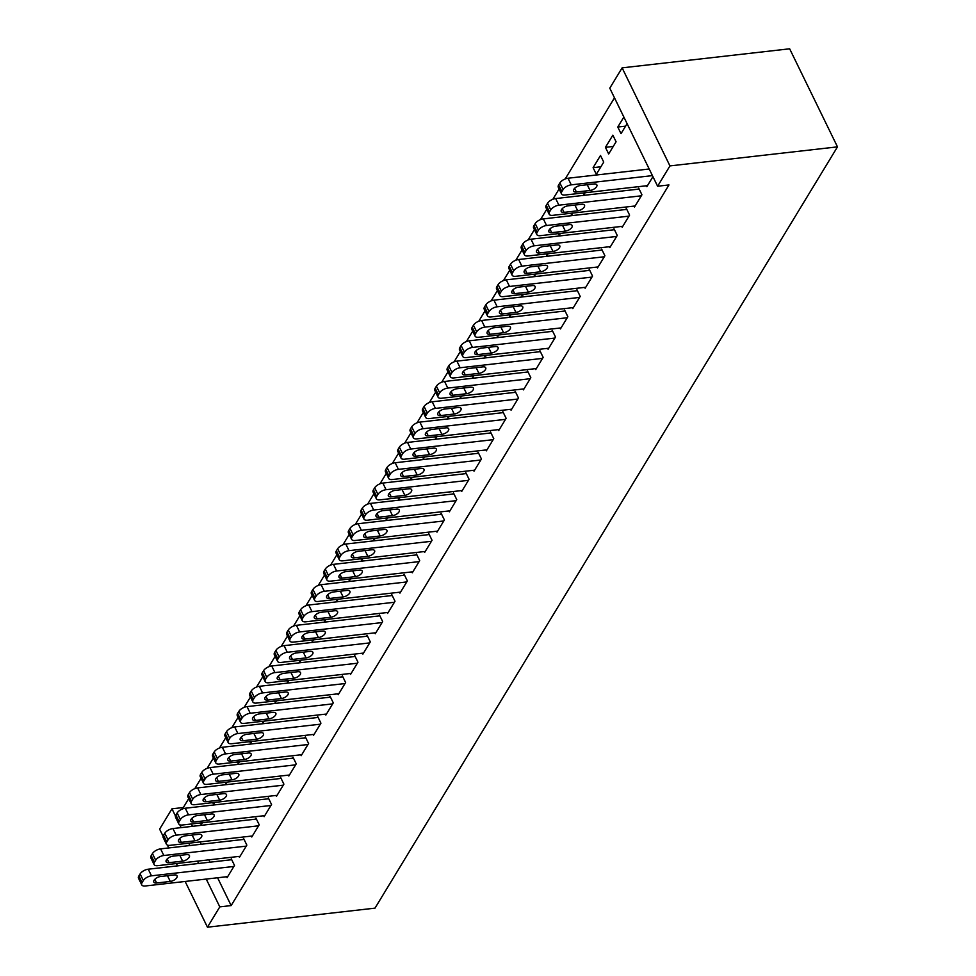 <?xml version="1.0" encoding="UTF-8"?>
<svg xmlns="http://www.w3.org/2000/svg" width="976" height="976" viewBox="0 0 976 976"><rect width="100%" height="100%" fill="white"/><g stroke="black" fill="none" stroke-linecap="round" stroke-linejoin="round"><path stroke-width="1.46" d="M614.477 97.832L565.189 178.962M559.114 188.966L552.843 199.287M546.767 209.279L540.497 219.6M534.421 229.604L528.15 239.925M522.075 249.929L515.804 260.25M509.728 270.254L503.457 280.576M497.382 290.58L491.111 300.901M485.035 310.893L478.765 321.214M472.689 331.218L466.418 341.539M460.343 351.543L454.072 361.864M447.996 371.868L441.725 382.189M435.65 392.193L429.379 402.502M423.303 412.506L417.033 422.828M410.957 432.832L404.686 443.153M398.611 453.157L392.34 463.478M386.264 473.482L379.993 483.803M373.918 493.807L367.647 504.116M361.571 514.12L355.301 524.441M349.225 534.445L342.954 544.767M336.879 554.771L330.608 565.092M324.532 575.096L318.261 585.417M312.186 595.421L305.915 605.73M299.839 615.734L293.569 626.055M287.493 636.059L281.222 646.38M275.147 656.384L268.876 666.706M262.8 676.71L256.529 687.031M250.454 697.023L244.183 707.344M238.107 717.348L231.837 727.669M225.761 737.673L219.49 747.994M213.415 757.998L207.144 768.319M201.068 778.323L194.797 788.645M188.722 798.636L183.329 807.518L171.971 808.811L175.46 815.973M609.78 88.169L622.127 67.856L789.657 48.8L837.481 146.864L374.991 908.144L207.449 927.2L219.795 906.875L231.153 905.582L668.963 184.94L657.604 186.233L609.78 88.169M163.114 836.298L159.625 829.136L171.971 808.811M605.437 147.352L608.67 153.976L616.076 141.788L612.855 135.164L605.437 147.352L613.233 146.461M634.095 206.082L634.522 206.985L641.94 194.785L638.707 188.161L638.084 189.185M583.172 192.955L583.977 194.627L585.124 192.736M609.402 246.733L609.829 247.636L617.247 235.436L614.014 228.811L613.392 229.824M558.479 233.606L559.285 235.265L560.431 233.386M584.709 287.383L585.136 288.274L592.554 276.086L589.321 269.461L588.699 270.474M533.787 274.256L534.592 275.915L535.739 274.024M560.017 328.021L560.444 328.924L567.861 316.724L564.628 310.1L564.006 311.112M509.094 314.894L509.899 316.553L511.046 314.675M535.324 368.672L535.751 369.562L543.168 357.375L539.935 350.75L539.313 351.763M484.401 355.545L485.206 357.204L486.353 355.313M510.631 409.31L511.058 410.213L518.476 398.013L515.243 391.388L514.62 392.413M459.708 396.183L460.513 397.854L461.66 395.963M485.938 449.96L486.365 450.851L493.783 438.663L490.55 432.039L489.928 433.051M435.015 436.833L435.821 438.492L436.967 436.614M461.245 490.611L461.672 491.501L469.09 479.314L465.857 472.677L465.235 473.702M410.323 477.471L411.128 479.143L412.275 477.252M436.553 531.249L436.98 532.152L444.397 519.952L441.164 513.327L440.542 514.34M385.63 518.122L386.435 519.781L387.582 517.902M411.86 571.899L412.287 572.79L419.704 560.602L416.471 553.978L415.849 554.99M360.937 558.772L361.742 560.431L362.889 558.54M387.167 612.538L387.594 613.44L395.012 601.24L391.779 594.616L391.156 595.628M336.244 599.41L337.049 601.082L338.196 599.191M362.474 653.188L362.901 654.079L370.319 641.891L367.086 635.266L366.464 636.279M311.551 640.061L312.357 641.72L313.503 639.841M337.781 693.826L338.208 694.729L345.626 682.529L342.393 675.904L341.771 676.929M286.859 680.699L287.664 682.37L288.811 680.479M313.089 734.477L313.516 735.379L320.933 723.179L317.7 716.555L317.078 717.567M262.166 721.349L262.971 723.009L264.118 721.13M288.396 775.127L288.823 776.018L296.24 763.83L293.007 757.205L292.385 758.218M237.473 762L238.278 763.659L239.425 761.768M263.703 815.765L264.13 816.668L271.548 804.468L268.315 797.843L267.692 798.856M212.78 802.638L213.585 804.297L214.732 802.418M239.01 856.416L239.437 857.306L246.855 845.118L243.622 838.494L243 839.506M183.329 807.518L183.817 808.518M191.357 823.988L192.504 826.33M200.104 841.922L201.239 844.252M208.852 859.844L209.986 862.174M217.587 877.766L231.153 905.582M226.664 876.741L227.091 877.631L234.508 865.444L231.275 858.807L230.653 859.832M200.434 822.963L201.239 824.622L202.386 822.744M251.357 836.09L251.784 836.981L259.201 824.793L255.968 818.169L255.346 819.181M225.127 782.313L225.932 783.984L227.079 782.093M276.049 795.44L276.476 796.343L283.894 784.143L280.661 777.518L280.039 778.543M249.819 741.675L250.625 743.334L251.771 741.443M300.742 754.802L301.169 755.692L308.587 743.505L305.354 736.88L304.732 737.893M274.512 701.024L275.317 702.683L276.464 700.805M325.435 714.151L325.862 715.054L333.28 702.854L330.047 696.23L329.424 697.242M299.205 660.386L300.01 662.045L301.157 660.154M350.128 673.513L350.555 674.404L357.972 662.216L354.739 655.591L354.117 656.604M323.898 619.736L324.703 621.395L325.85 619.516M374.821 632.863L375.248 633.766L382.665 621.566L379.432 614.941L378.81 615.954M348.591 579.085L349.396 580.757L350.543 578.866M399.513 592.225L399.94 593.115L407.358 580.927L404.125 574.291L403.503 575.315M373.283 538.447L374.089 540.106L375.235 538.227M424.206 551.574L424.633 552.465L432.051 540.277L428.818 533.652L428.196 534.665M397.976 497.797L398.781 499.468L399.928 497.577M448.899 510.924L449.326 511.827L456.744 499.627L453.511 493.002L452.888 494.027M422.669 457.158L423.474 458.818L424.621 456.927M473.592 470.286L474.019 471.176L481.436 458.988L478.203 452.364L477.581 453.376M447.362 416.508L448.167 418.167L449.314 416.288M498.285 429.635L498.712 430.538L506.129 418.338L502.896 411.713L502.274 412.726M472.055 375.858L472.86 377.529L474.007 375.638M522.977 388.997L523.404 389.888L530.822 377.7L527.589 371.063L526.967 372.088M496.747 335.219L497.553 336.879L498.699 335M547.67 348.347L548.097 349.237L555.515 337.049L552.282 330.425L551.66 331.437M521.44 294.569L522.245 296.24L523.392 294.349M572.363 307.696L572.79 308.599L580.208 296.399L576.975 289.774L576.352 290.799M546.133 253.931L546.938 255.59L548.085 253.711M597.056 267.058L597.483 267.949L604.9 255.761L601.667 249.136L601.045 250.149M570.826 213.28L571.631 214.94L572.778 213.061M621.749 226.408L622.176 227.31L629.593 215.11L626.36 208.486L625.738 209.498M593.091 167.677L596.324 174.301L603.729 162.101L600.508 155.477L593.091 167.677L600.887 166.786M646.441 185.769L646.868 186.66L652.944 176.68M625.579 126.148L617.784 127.026L621.017 133.651L627.092 123.671M617.784 127.026L623.859 117.047M622.127 67.856L669.951 165.908L657.604 186.233M669.951 165.908L837.481 146.864M179.743 824.757L181.146 827.624M188.746 843.215L189.881 845.545M197.494 861.137L198.628 863.467M206.229 879.059L219.795 906.875M167.396 845.082L168.799 847.949M176.4 863.528L177.534 865.871M185.147 881.462L207.449 927.2M227.713 876.619L145.302 885.988A6.71 3.196 154 0 1 141.74 884.866A6.71 3.196 154 0 1 142.093 882.572L143.338 880.535A6.71 3.196 154 0 1 151.475 875.826L233.886 866.456M231.715 859.71L148.254 869.201L151.475 875.826M156.636 882.999A5.368 2.562 -26 0 1 153.793 882.097A5.368 2.562 -26 0 1 155.44 878.742A5.368 2.562 -26 0 1 160.589 876.497L174.228 874.947A5.368 2.562 -26 0 1 177.071 875.838A5.368 2.562 -26 0 1 175.424 879.193A5.368 2.562 -26 0 1 170.275 881.45L156.636 882.999L154.842 879.303M141.74 884.866L138.519 878.241A6.71 3.196 -26 0 1 138.86 875.936L140.105 873.91A6.71 3.196 -26 0 1 148.254 869.201M240.059 856.294L157.648 865.663A6.71 3.196 154 0 1 154.086 864.541A6.71 3.196 154 0 1 154.44 862.247L155.684 860.21A6.71 3.196 154 0 1 163.822 855.501L246.233 846.131M244.061 839.384L160.601 848.876L163.822 855.501M168.982 862.674A5.368 2.562 -26 0 1 166.14 861.771A5.368 2.562 -26 0 1 167.787 858.416A5.368 2.562 -26 0 1 172.935 856.172L186.575 854.622A5.368 2.562 -26 0 1 189.417 855.513A5.368 2.562 -26 0 1 187.77 858.868A5.368 2.562 -26 0 1 182.622 861.125L168.982 862.674L167.189 858.978M154.086 864.541L150.865 857.916A6.71 3.196 -26 0 1 151.207 855.623L152.451 853.585A6.71 3.196 -26 0 1 160.601 848.876M252.406 835.968L169.995 845.338A6.71 3.196 154 0 1 166.432 844.216A6.71 3.196 154 0 1 166.786 841.922L168.031 839.885A6.71 3.196 154 0 1 176.168 835.175L258.579 825.806M256.407 819.059L172.947 828.551L176.168 835.175M181.329 842.349A5.368 2.562 -26 0 1 178.486 841.446A5.368 2.562 -26 0 1 180.133 838.103A5.368 2.562 -26 0 1 185.281 835.846L198.921 834.297A5.368 2.562 -26 0 1 201.764 835.2A5.368 2.562 -26 0 1 200.117 838.543A5.368 2.562 -26 0 1 194.968 840.8L181.329 842.349L179.535 838.652M166.432 844.216L163.212 837.591A6.71 3.196 -26 0 1 163.553 835.297L164.798 833.26A6.71 3.196 -26 0 1 172.947 828.551M264.752 815.643L182.341 825.013A6.71 3.196 154 0 1 178.779 823.89A6.71 3.196 154 0 1 179.133 821.597L180.377 819.572A6.71 3.196 154 0 1 188.514 814.862L270.925 805.481M268.754 798.746L185.294 808.226L188.514 814.862M193.675 822.024A5.368 2.562 -26 0 1 190.832 821.133A5.368 2.562 -26 0 1 192.479 817.778A5.368 2.562 -26 0 1 197.628 815.521L211.267 813.972A5.368 2.562 -26 0 1 214.11 814.875A5.368 2.562 -26 0 1 212.463 818.23A5.368 2.562 -26 0 1 207.315 820.474L193.675 822.024L191.882 818.327M178.779 823.89L175.558 817.266A6.71 3.196 -26 0 1 175.9 814.972L177.144 812.947A6.71 3.196 -26 0 1 185.294 808.226M277.099 795.33L194.688 804.7A6.71 3.196 154 0 1 191.125 803.577A6.71 3.196 154 0 1 191.479 801.272L192.723 799.246A6.71 3.196 154 0 1 200.861 794.537L283.272 785.168M281.1 778.421L197.64 787.913L200.861 794.537M206.021 801.699A5.368 2.562 -26 0 1 203.179 800.808A5.368 2.562 -26 0 1 204.826 797.453A5.368 2.562 -26 0 1 209.974 795.196L223.614 793.647A5.368 2.562 -26 0 1 226.456 794.549A5.368 2.562 -26 0 1 224.809 797.904A5.368 2.562 -26 0 1 219.661 800.149L206.021 801.699L204.228 798.002M191.125 803.577L187.904 796.953A6.71 3.196 -26 0 1 188.246 794.647L189.49 792.622A6.71 3.196 -26 0 1 197.64 787.913M289.445 775.005L207.034 784.375A6.71 3.196 154 0 1 203.472 783.252A6.71 3.196 154 0 1 203.825 780.959L205.07 778.921A6.71 3.196 154 0 1 213.207 774.212L295.618 764.842M293.447 758.096L209.986 767.587L213.207 774.212M218.368 781.386A5.368 2.562 -26 0 1 215.525 780.483A5.368 2.562 -26 0 1 217.172 777.128A5.368 2.562 -26 0 1 222.321 774.883L235.96 773.334A5.368 2.562 -26 0 1 238.803 774.224A5.368 2.562 -26 0 1 237.156 777.579A5.368 2.562 -26 0 1 232.007 779.836L218.368 781.386L216.574 777.689M203.472 783.252L200.251 776.628A6.71 3.196 -26 0 1 200.592 774.334L201.837 772.297A6.71 3.196 -26 0 1 209.986 767.587M301.791 754.68L219.38 764.049A6.71 3.196 154 0 1 215.818 762.927A6.71 3.196 154 0 1 216.172 760.633L217.416 758.596A6.71 3.196 154 0 1 225.554 753.887L307.965 744.517M305.793 737.771L222.333 747.262L225.554 753.887M230.714 761.06A5.368 2.562 -26 0 1 227.872 760.158A5.368 2.562 -26 0 1 229.519 756.803A5.368 2.562 -26 0 1 234.667 754.558L248.307 753.008A5.368 2.562 -26 0 1 251.149 753.899A5.368 2.562 -26 0 1 249.502 757.254A5.368 2.562 -26 0 1 244.354 759.511L230.714 761.06L228.921 757.364M215.818 762.927L212.597 756.302A6.71 3.196 -26 0 1 212.939 754.009L214.183 751.971A6.71 3.196 -26 0 1 222.333 747.262M314.138 734.355L231.727 743.724A6.71 3.196 154 0 1 228.164 742.602A6.71 3.196 154 0 1 228.518 740.308L229.763 738.271A6.71 3.196 154 0 1 237.9 733.562L320.311 724.192M318.139 717.445L234.679 726.937L237.9 733.562M243.061 740.735A5.368 2.562 -26 0 1 240.218 739.832A5.368 2.562 -26 0 1 241.865 736.49A5.368 2.562 -26 0 1 247.013 734.233L260.653 732.683A5.368 2.562 -26 0 1 263.496 733.586A5.368 2.562 -26 0 1 261.849 736.929A5.368 2.562 -26 0 1 256.7 739.186L243.061 740.735L241.267 737.039M228.164 742.602L224.944 735.977A6.71 3.196 -26 0 1 225.285 733.684L226.53 731.646A6.71 3.196 -26 0 1 234.679 726.937M326.484 714.029L244.073 723.399A6.71 3.196 154 0 1 240.511 722.277A6.71 3.196 154 0 1 240.865 719.983L242.109 717.958A6.71 3.196 154 0 1 250.246 713.249L332.657 703.879M330.486 697.132L247.026 706.612L250.246 713.249M255.407 720.41A5.368 2.562 -26 0 1 252.564 719.519A5.368 2.562 -26 0 1 254.211 716.164A5.368 2.562 -26 0 1 259.36 713.907L272.987 712.358A5.368 2.562 -26 0 1 275.842 713.261A5.368 2.562 -26 0 1 274.195 716.616A5.368 2.562 -26 0 1 269.047 718.861L255.407 720.41L253.614 716.713M240.511 722.277L237.29 715.652A6.71 3.196 -26 0 1 237.632 713.358L238.876 711.333A6.71 3.196 -26 0 1 247.026 706.612M338.831 693.716L256.42 703.086A6.71 3.196 154 0 1 252.857 701.964A6.71 3.196 154 0 1 253.211 699.658L254.455 697.633A6.71 3.196 154 0 1 262.593 692.923L345.004 683.554M342.832 676.807L259.372 686.299L262.593 692.923M267.753 700.097A5.368 2.562 -26 0 1 264.911 699.194A5.368 2.562 -26 0 1 266.558 695.839A5.368 2.562 -26 0 1 271.706 693.582L285.334 692.033A5.368 2.562 -26 0 1 288.188 692.936A5.368 2.562 -26 0 1 286.541 696.291A5.368 2.562 -26 0 1 281.393 698.535L267.753 700.097L265.96 696.388M252.857 701.964L249.636 695.339A6.71 3.196 -26 0 1 249.978 693.033L251.222 691.008A6.71 3.196 -26 0 1 259.372 686.299M351.177 673.391L268.766 682.761A6.71 3.196 154 0 1 265.204 681.638A6.71 3.196 154 0 1 265.557 679.345L266.802 677.307A6.71 3.196 154 0 1 274.939 672.598L357.35 663.229M355.179 656.482L271.718 665.974L274.939 672.598M280.1 679.772A5.368 2.562 -26 0 1 277.257 678.869A5.368 2.562 -26 0 1 278.904 675.514A5.368 2.562 -26 0 1 284.053 673.269L297.68 671.72A5.368 2.562 -26 0 1 300.535 672.61A5.368 2.562 -26 0 1 298.888 675.965A5.368 2.562 -26 0 1 293.739 678.222L280.1 679.772L278.306 676.075M265.204 681.638L261.983 675.014A6.71 3.196 -26 0 1 262.324 672.72L263.569 670.683A6.71 3.196 -26 0 1 271.718 665.974M363.523 653.066L281.112 662.436A6.71 3.196 154 0 1 277.55 661.313A6.71 3.196 154 0 1 277.904 659.02L279.148 656.982A6.71 3.196 154 0 1 287.286 652.273L369.697 642.903M367.525 636.157L284.065 645.648L287.286 652.273M292.446 659.447A5.368 2.562 -26 0 1 289.604 658.544A5.368 2.562 -26 0 1 291.251 655.189A5.368 2.562 -26 0 1 296.399 652.944L310.026 651.395A5.368 2.562 -26 0 1 312.881 652.285A5.368 2.562 -26 0 1 311.234 655.64A5.368 2.562 -26 0 1 306.086 657.897L292.446 659.447L290.653 655.75M277.55 661.313L274.329 654.689A6.71 3.196 -26 0 1 274.671 652.395L275.915 650.358A6.71 3.196 -26 0 1 284.065 645.648M375.87 632.741L293.459 642.11A6.71 3.196 154 0 1 289.896 640.988A6.71 3.196 154 0 1 290.25 638.694L291.495 636.669A6.71 3.196 154 0 1 299.632 631.948L382.043 622.578M379.871 615.832L296.411 625.323L299.632 631.948M304.793 639.121A5.368 2.562 -26 0 1 301.95 638.231A5.368 2.562 -26 0 1 303.597 634.876A5.368 2.562 -26 0 1 308.745 632.619L322.373 631.069A5.368 2.562 -26 0 1 325.228 631.972A5.368 2.562 -26 0 1 323.581 635.315A5.368 2.562 -26 0 1 318.432 637.572L304.793 639.121L302.999 635.425M289.896 640.988L286.676 634.363A6.71 3.196 -26 0 1 287.017 632.07L288.262 630.032A6.71 3.196 -26 0 1 296.411 625.323M388.216 612.416L305.805 621.797A6.71 3.196 154 0 1 302.243 620.675A6.71 3.196 154 0 1 302.597 618.369L303.841 616.344A6.71 3.196 154 0 1 311.978 611.635L394.389 602.265M392.218 595.519L308.758 605.01L311.978 611.635M317.139 618.796A5.368 2.562 -26 0 1 314.296 617.906A5.368 2.562 -26 0 1 315.943 614.551A5.368 2.562 -26 0 1 321.092 612.294L334.719 610.744A5.368 2.562 -26 0 1 337.574 611.647A5.368 2.562 -26 0 1 335.927 615.002A5.368 2.562 -26 0 1 330.779 617.247L317.139 618.796L315.346 615.1M302.243 620.675L299.022 614.038A6.71 3.196 -26 0 1 299.364 611.745L300.608 609.719A6.71 3.196 -26 0 1 308.758 605.01M400.563 592.103L318.152 601.472A6.71 3.196 154 0 1 314.589 600.35A6.71 3.196 154 0 1 314.943 598.056L316.187 596.019A6.71 3.196 154 0 1 324.325 591.31L406.736 581.94M404.564 575.193L321.104 584.685L324.325 591.31M329.485 598.483A5.368 2.562 -26 0 1 326.643 597.58A5.368 2.562 -26 0 1 328.29 594.225A5.368 2.562 -26 0 1 333.438 591.968L347.066 590.419A5.368 2.562 -26 0 1 349.92 591.322A5.368 2.562 -26 0 1 348.273 594.677A5.368 2.562 -26 0 1 343.125 596.934L329.485 598.483L327.692 594.787M314.589 600.35L311.368 593.725A6.71 3.196 -26 0 1 311.71 591.419L312.954 589.394A6.71 3.196 -26 0 1 321.104 584.685M412.909 571.777L330.498 581.147A6.71 3.196 154 0 1 326.936 580.025A6.71 3.196 154 0 1 327.289 577.731L328.534 575.694A6.71 3.196 154 0 1 336.671 570.984L419.082 561.615M416.911 554.868L333.45 564.36L336.671 570.984M341.832 578.158A5.368 2.562 -26 0 1 338.989 577.255A5.368 2.562 -26 0 1 340.636 573.9A5.368 2.562 -26 0 1 345.785 571.655L359.412 570.106A5.368 2.562 -26 0 1 362.267 570.997A5.368 2.562 -26 0 1 360.62 574.352A5.368 2.562 -26 0 1 355.471 576.609L341.832 578.158L340.038 574.461M326.936 580.025L323.715 573.4A6.71 3.196 -26 0 1 324.056 571.106L325.301 569.069A6.71 3.196 -26 0 1 333.45 564.36M425.255 551.452L342.844 560.822A6.71 3.196 154 0 1 339.282 559.699A6.71 3.196 154 0 1 339.636 557.406L340.88 555.368A6.71 3.196 154 0 1 349.018 550.659L431.429 541.29M429.257 534.543L345.797 544.035L349.018 550.659M354.178 557.833A5.368 2.562 -26 0 1 351.336 556.93A5.368 2.562 -26 0 1 352.983 553.587A5.368 2.562 -26 0 1 358.131 551.33L371.758 549.781A5.368 2.562 -26 0 1 374.613 550.671A5.368 2.562 -26 0 1 372.966 554.026A5.368 2.562 -26 0 1 367.818 556.283L354.178 557.833L352.385 554.136M339.282 559.699L336.061 553.075A6.71 3.196 -26 0 1 336.403 550.781L337.647 548.744A6.71 3.196 -26 0 1 345.797 544.035M437.602 531.127L355.191 540.497A6.71 3.196 154 0 1 351.628 539.374A6.71 3.196 154 0 1 351.982 537.081L353.227 535.055A6.71 3.196 154 0 1 361.364 530.334L443.775 520.964M441.603 514.218L358.143 523.709L361.364 530.334M366.525 537.508A5.368 2.562 -26 0 1 363.682 536.617A5.368 2.562 -26 0 1 365.329 533.262A5.368 2.562 -26 0 1 370.477 531.005L384.105 529.456A5.368 2.562 -26 0 1 386.96 530.358A5.368 2.562 -26 0 1 385.313 533.713A5.368 2.562 -26 0 1 380.164 535.958L366.525 537.508L364.731 533.811M351.628 539.374L348.408 532.75A6.71 3.196 -26 0 1 348.749 530.456L349.994 528.419A6.71 3.196 -26 0 1 358.143 523.709M449.948 510.814L367.537 520.184A6.71 3.196 154 0 1 363.975 519.061A6.71 3.196 154 0 1 364.329 516.755L365.573 514.73A6.71 3.196 154 0 1 373.71 510.021L456.121 500.651M453.95 493.905L370.49 503.396L373.71 510.021M378.871 517.182A5.368 2.562 -26 0 1 376.028 516.292A5.368 2.562 -26 0 1 377.675 512.937A5.368 2.562 -26 0 1 382.824 510.68L396.451 509.13A5.368 2.562 -26 0 1 399.306 510.033A5.368 2.562 -26 0 1 397.659 513.388A5.368 2.562 -26 0 1 392.511 515.633L378.871 517.182L377.078 513.486M363.975 519.061L360.754 512.424A6.71 3.196 -26 0 1 361.096 510.131L362.34 508.106A6.71 3.196 -26 0 1 370.49 503.396M462.295 490.489L379.884 499.858A6.71 3.196 154 0 1 376.321 498.736A6.71 3.196 154 0 1 376.675 496.442L377.919 494.405A6.71 3.196 154 0 1 386.057 489.696L468.468 480.326M466.296 473.58L382.836 483.071L386.057 489.696M391.217 496.869A5.368 2.562 -26 0 1 388.375 495.967A5.368 2.562 -26 0 1 390.022 492.612A5.368 2.562 -26 0 1 395.17 490.367L408.798 488.805A5.368 2.562 -26 0 1 411.652 489.708A5.368 2.562 -26 0 1 410.005 493.063A5.368 2.562 -26 0 1 404.857 495.32L391.217 496.869L389.424 493.173M376.321 498.736L373.1 492.111A6.71 3.196 -26 0 1 373.442 489.806L374.686 487.78A6.71 3.196 -26 0 1 382.836 483.071M474.641 470.164L392.23 479.533A6.71 3.196 154 0 1 388.668 478.411A6.71 3.196 154 0 1 389.021 476.117L390.266 474.08A6.71 3.196 154 0 1 398.403 469.371L480.814 460.001M478.643 453.254L395.182 462.746L398.403 469.371M403.564 476.544A5.368 2.562 -26 0 1 400.721 475.641A5.368 2.562 -26 0 1 402.368 472.286A5.368 2.562 -26 0 1 407.517 470.042L421.144 468.492A5.368 2.562 -26 0 1 423.999 469.383A5.368 2.562 -26 0 1 422.352 472.738A5.368 2.562 -26 0 1 417.203 474.995L403.564 476.544L401.77 472.848M388.668 478.411L385.447 471.786A6.71 3.196 -26 0 1 385.788 469.493L387.033 467.455A6.71 3.196 -26 0 1 395.182 462.746M486.987 449.838L404.576 459.208A6.71 3.196 154 0 1 401.014 458.086A6.71 3.196 154 0 1 401.368 455.792L402.612 453.755A6.71 3.196 154 0 1 410.75 449.045L493.161 439.676M490.989 432.929L407.529 442.421L410.75 449.045M415.91 456.219A5.368 2.562 -26 0 1 413.068 455.316A5.368 2.562 -26 0 1 414.715 451.973A5.368 2.562 -26 0 1 419.863 449.716L433.49 448.167A5.368 2.562 -26 0 1 436.345 449.07A5.368 2.562 -26 0 1 434.698 452.413A5.368 2.562 -26 0 1 429.55 454.67L415.91 456.219L414.117 452.522M401.014 458.086L397.793 451.461A6.71 3.196 -26 0 1 398.135 449.167L399.379 447.13A6.71 3.196 -26 0 1 407.529 442.421M499.334 429.513L416.923 438.883A6.71 3.196 154 0 1 413.36 437.76A6.71 3.196 154 0 1 413.714 435.467L414.959 433.442A6.71 3.196 154 0 1 423.096 428.732L505.507 419.351M503.335 412.616L419.875 422.096L423.096 428.732M428.257 435.894A5.368 2.562 -26 0 1 425.414 435.003A5.368 2.562 -26 0 1 427.061 431.648A5.368 2.562 -26 0 1 432.209 429.391L445.837 427.842A5.368 2.562 -26 0 1 448.692 428.745A5.368 2.562 -26 0 1 447.045 432.1A5.368 2.562 -26 0 1 441.896 434.344L428.257 435.894L426.463 432.197M413.36 437.76L410.14 431.136A6.71 3.196 -26 0 1 410.481 428.842L411.726 426.817A6.71 3.196 -26 0 1 419.875 422.096M511.68 409.2L429.269 418.57A6.71 3.196 154 0 1 425.707 417.447A6.71 3.196 154 0 1 426.061 415.142L427.305 413.116A6.71 3.196 154 0 1 435.442 408.407L517.853 399.038M515.682 392.291L432.222 401.783L435.442 408.407M440.603 415.569A5.368 2.562 -26 0 1 437.76 414.678A5.368 2.562 -26 0 1 439.407 411.323A5.368 2.562 -26 0 1 444.556 409.066L458.183 407.517A5.368 2.562 -26 0 1 461.038 408.419A5.368 2.562 -26 0 1 459.391 411.774A5.368 2.562 -26 0 1 454.243 414.019L440.603 415.569L438.81 411.872M425.707 417.447L422.486 410.811A6.71 3.196 -26 0 1 422.828 408.517L424.072 406.492A6.71 3.196 -26 0 1 432.222 401.783M524.027 388.875L441.616 398.245A6.71 3.196 154 0 1 438.053 397.122A6.71 3.196 154 0 1 438.407 394.829L439.651 392.791A6.71 3.196 154 0 1 447.789 388.082L530.2 378.712M528.028 371.966L444.568 381.457L447.789 388.082M452.949 395.256A5.368 2.562 -26 0 1 450.107 394.353A5.368 2.562 -26 0 1 451.754 390.998A5.368 2.562 -26 0 1 456.902 388.753L470.53 387.204A5.368 2.562 -26 0 1 473.384 388.094A5.368 2.562 -26 0 1 471.737 391.449A5.368 2.562 -26 0 1 466.589 393.706L452.949 395.256L451.156 391.559M438.053 397.122L434.832 390.498A6.71 3.196 -26 0 1 435.174 388.204L436.418 386.167A6.71 3.196 -26 0 1 444.568 381.457M536.373 368.55L453.962 377.919A6.71 3.196 154 0 1 450.4 376.797A6.71 3.196 154 0 1 450.753 374.503L451.998 372.466A6.71 3.196 154 0 1 460.135 367.757L542.546 358.387M540.375 351.641L456.914 361.132L460.135 367.757M465.296 374.93A5.368 2.562 -26 0 1 462.453 374.028A5.368 2.562 -26 0 1 464.1 370.673A5.368 2.562 -26 0 1 469.249 368.428L482.876 366.878A5.368 2.562 -26 0 1 485.731 367.769A5.368 2.562 -26 0 1 484.084 371.124A5.368 2.562 -26 0 1 478.935 373.381L465.296 374.93L463.502 371.234M450.4 376.797L447.179 370.172A6.71 3.196 -26 0 1 447.52 367.879L448.765 365.841A6.71 3.196 -26 0 1 456.914 361.132M548.719 348.225L466.308 357.594A6.71 3.196 154 0 1 462.746 356.472A6.71 3.196 154 0 1 463.1 354.178L464.344 352.141A6.71 3.196 154 0 1 472.482 347.432L554.893 338.062M552.721 331.315L469.261 340.807L472.482 347.432M477.642 354.605A5.368 2.562 -26 0 1 474.8 353.702A5.368 2.562 -26 0 1 476.447 350.36A5.368 2.562 -26 0 1 481.595 348.103L495.222 346.553A5.368 2.562 -26 0 1 498.077 347.456A5.368 2.562 -26 0 1 496.43 350.799A5.368 2.562 -26 0 1 491.282 353.056L477.642 354.605L475.849 350.909M462.746 356.472L459.525 349.847A6.71 3.196 -26 0 1 459.867 347.554L461.111 345.516A6.71 3.196 -26 0 1 469.261 340.807M561.066 327.899L478.655 337.269A6.71 3.196 154 0 1 475.092 336.147A6.71 3.196 154 0 1 475.446 333.853L476.691 331.828A6.71 3.196 154 0 1 484.828 327.119L567.239 317.749M565.067 311.002L481.607 320.482L484.828 327.119M489.989 334.28A5.368 2.562 -26 0 1 487.146 333.389A5.368 2.562 -26 0 1 488.793 330.034A5.368 2.562 -26 0 1 493.941 327.777L507.569 326.228A5.368 2.562 -26 0 1 510.424 327.131A5.368 2.562 -26 0 1 508.777 330.486A5.368 2.562 -26 0 1 503.628 332.731L489.989 334.28L488.195 330.583M475.092 336.147L471.872 329.522A6.71 3.196 -26 0 1 472.213 327.228L473.458 325.203A6.71 3.196 -26 0 1 481.607 320.482M573.412 307.586L491.001 316.956A6.71 3.196 154 0 1 487.439 315.834A6.71 3.196 154 0 1 487.793 313.528L489.037 311.503A6.71 3.196 154 0 1 497.174 306.793L579.585 297.424M577.414 290.677L493.954 300.169L497.174 306.793M502.335 313.955A5.368 2.562 -26 0 1 499.492 313.064A5.368 2.562 -26 0 1 501.139 309.709A5.368 2.562 -26 0 1 506.288 307.452L519.915 305.903A5.368 2.562 -26 0 1 522.77 306.806A5.368 2.562 -26 0 1 521.123 310.161A5.368 2.562 -26 0 1 515.975 312.405L502.335 313.955L500.542 310.258M487.439 315.834L484.218 309.209A6.71 3.196 -26 0 1 484.56 306.903L485.804 304.878A6.71 3.196 -26 0 1 493.954 300.169M585.759 287.261L503.348 296.631A6.71 3.196 154 0 1 499.785 295.508A6.71 3.196 154 0 1 500.139 293.215L501.383 291.177A6.71 3.196 154 0 1 509.521 286.468L591.932 277.099M589.76 270.352L506.3 279.844L509.521 286.468M514.681 293.642A5.368 2.562 -26 0 1 511.839 292.739A5.368 2.562 -26 0 1 513.486 289.384A5.368 2.562 -26 0 1 518.634 287.139L532.262 285.59A5.368 2.562 -26 0 1 535.116 286.48A5.368 2.562 -26 0 1 533.469 289.835A5.368 2.562 -26 0 1 528.321 292.092L514.681 293.642L512.888 289.945M499.785 295.508L496.564 288.884A6.71 3.196 -26 0 1 496.906 286.59L498.15 284.553A6.71 3.196 -26 0 1 506.3 279.844M598.105 266.936L515.694 276.306A6.71 3.196 154 0 1 512.132 275.183A6.71 3.196 154 0 1 512.485 272.89L513.73 270.852A6.71 3.196 154 0 1 521.867 266.143L604.278 256.773M602.107 250.027L518.646 259.518L521.867 266.143M527.028 273.317A5.368 2.562 -26 0 1 524.185 272.414A5.368 2.562 -26 0 1 525.832 269.059A5.368 2.562 -26 0 1 530.981 266.814L544.608 265.265A5.368 2.562 -26 0 1 547.463 266.155A5.368 2.562 -26 0 1 545.816 269.51A5.368 2.562 -26 0 1 540.667 271.767L527.028 273.317L525.234 269.62M512.132 275.183L508.911 268.559A6.71 3.196 -26 0 1 509.252 266.265L510.497 264.228A6.71 3.196 -26 0 1 518.646 259.518M610.451 246.611L528.04 255.98A6.71 3.196 154 0 1 524.478 254.858A6.71 3.196 154 0 1 524.832 252.564L526.076 250.527A6.71 3.196 154 0 1 534.214 245.818L616.625 236.448M614.453 229.702L530.993 239.193L534.214 245.818M539.374 252.991A5.368 2.562 -26 0 1 536.532 252.089A5.368 2.562 -26 0 1 538.179 248.746A5.368 2.562 -26 0 1 543.327 246.489L556.954 244.939A5.368 2.562 -26 0 1 559.809 245.842A5.368 2.562 -26 0 1 558.162 249.185A5.368 2.562 -26 0 1 553.014 251.442L539.374 252.991L537.581 249.295M524.478 254.858L521.257 248.233A6.71 3.196 -26 0 1 521.599 245.94L522.843 243.902A6.71 3.196 -26 0 1 530.993 239.193M622.798 226.286L540.387 235.667A6.71 3.196 154 0 1 536.824 234.533A6.71 3.196 154 0 1 537.178 232.239L538.423 230.214A6.71 3.196 154 0 1 546.56 225.505L628.971 216.135M626.799 209.389L543.339 218.88L546.56 225.505M551.721 232.666A5.368 2.562 -26 0 1 548.878 231.776A5.368 2.562 -26 0 1 550.525 228.421A5.368 2.562 -26 0 1 555.673 226.164L569.301 224.614A5.368 2.562 -26 0 1 572.156 225.517A5.368 2.562 -26 0 1 570.509 228.872A5.368 2.562 -26 0 1 565.36 231.117L551.721 232.666L549.927 228.97M536.824 234.533L533.604 227.908A6.71 3.196 -26 0 1 533.945 225.615L535.19 223.589A6.71 3.196 -26 0 1 543.339 218.88M635.144 205.973L552.733 215.342A6.71 3.196 154 0 1 549.171 214.22A6.71 3.196 154 0 1 549.525 211.914L550.769 209.889A6.71 3.196 154 0 1 558.906 205.18L641.317 195.81M639.146 189.063L555.686 198.555L558.906 205.18M564.067 212.353A5.368 2.562 -26 0 1 561.224 211.45A5.368 2.562 -26 0 1 562.871 208.095A5.368 2.562 -26 0 1 568.02 205.838L581.647 204.289A5.368 2.562 -26 0 1 584.502 205.192A5.368 2.562 -26 0 1 582.855 208.547A5.368 2.562 -26 0 1 577.707 210.792L564.067 212.353L562.274 208.644M549.171 214.22L545.95 207.595A6.71 3.196 -26 0 1 546.292 205.289L547.536 203.264A6.71 3.196 -26 0 1 555.686 198.555M647.491 185.647L565.08 195.017A6.71 3.196 154 0 1 561.517 193.895A6.71 3.196 154 0 1 561.871 191.601L563.115 189.564A6.71 3.196 154 0 1 571.253 184.854L652.432 175.619M649.199 168.994L568.032 178.23L571.253 184.854M576.413 192.028A5.368 2.562 -26 0 1 573.571 191.125A5.368 2.562 -26 0 1 575.218 187.77A5.368 2.562 -26 0 1 580.366 185.525L593.994 183.976A5.368 2.562 -26 0 1 596.848 184.867A5.368 2.562 -26 0 1 595.201 188.222A5.368 2.562 -26 0 1 590.053 190.479L576.413 192.028L574.62 188.331M561.517 193.895L558.296 187.27A6.71 3.196 -26 0 1 558.638 184.976L559.882 182.939A6.71 3.196 -26 0 1 568.032 178.23M138.86 875.936L142.093 882.572M140.105 873.91L143.338 880.535M170.275 881.45L167.469 875.704M151.207 855.623L154.44 862.247M152.451 853.585L155.684 860.21M182.622 861.125L179.816 855.391M163.553 835.297L166.786 841.922M164.798 833.26L168.031 839.885M194.968 840.8L192.162 835.066M175.9 814.972L179.133 821.597M177.144 812.947L180.377 819.572M207.315 820.474L204.509 814.74M188.246 794.647L191.479 801.272M189.49 792.622L192.723 799.246M219.661 800.149L216.855 794.415M200.592 774.334L203.825 780.959M201.837 772.297L205.07 778.921M232.007 779.836L229.201 774.09M212.939 754.009L216.172 760.633M214.183 751.971L217.416 758.596M244.354 759.511L241.548 753.777M225.285 733.684L228.518 740.308M226.53 731.646L229.763 738.271M256.7 739.186L253.894 733.452M237.632 713.358L240.865 719.983M238.876 711.333L242.109 717.958M269.047 718.861L266.241 713.127M249.978 693.033L253.211 699.658M251.222 691.008L254.455 697.633M281.393 698.535L278.587 692.801M262.324 672.72L265.557 679.345M263.569 670.683L266.802 677.307M293.739 678.222L290.933 672.488M274.671 652.395L277.904 659.02M275.915 650.358L279.148 656.982M306.086 657.897L303.28 652.163M287.017 632.07L290.25 638.694M288.262 630.032L291.495 636.669M318.432 637.572L315.626 631.838M299.364 611.745L302.597 618.369M300.608 609.719L303.841 616.344M330.779 617.247L327.973 611.513M311.71 591.419L314.943 598.056M312.954 589.394L316.187 596.019M343.125 596.934L340.319 591.188M324.056 571.106L327.289 577.731M325.301 569.069L328.534 575.694M355.471 576.609L352.665 570.875M336.403 550.781L339.636 557.406M337.647 548.744L340.88 555.368M367.818 556.283L365.012 550.549M348.749 530.456L351.982 537.081M349.994 528.419L353.227 535.055M380.164 535.958L377.358 530.224M361.096 510.131L364.329 516.755M362.34 508.106L365.573 514.73M392.511 515.633L389.705 509.899M373.442 489.806L376.675 496.442M374.686 487.78L377.919 494.405M404.857 495.32L402.051 489.574M385.788 469.493L389.021 476.117M387.033 467.455L390.266 474.08M417.203 474.995L414.397 469.261M398.135 449.167L401.368 455.792M399.379 447.13L402.612 453.755M429.55 454.67L426.744 448.936M410.481 428.842L413.714 435.467M411.726 426.817L414.959 433.442M441.896 434.344L439.09 428.61M422.828 408.517L426.061 415.142M424.072 406.492L427.305 413.116M454.243 414.019L451.437 408.285M435.174 388.204L438.407 394.829M436.418 386.167L439.651 392.791M466.589 393.706L463.783 387.96M447.52 367.879L450.753 374.503M448.765 365.841L451.998 372.466M478.935 373.381L476.129 367.647M459.867 347.554L463.1 354.178M461.111 345.516L464.344 352.141M491.282 353.056L488.476 347.322M472.213 327.228L475.446 333.853M473.458 325.203L476.691 331.828M503.628 332.731L500.822 326.997M484.56 306.903L487.793 313.528M485.804 304.878L489.037 311.503M515.975 312.405L513.169 306.671M496.906 286.59L500.139 293.215M498.15 284.553L501.383 291.177M528.321 292.092L525.515 286.346M509.252 266.265L512.485 272.89M510.497 264.228L513.73 270.852M540.667 271.767L537.861 266.033M521.599 245.94L524.832 252.564M522.843 243.902L526.076 250.527M553.014 251.442L550.208 245.708M533.945 225.615L537.178 232.239M535.19 223.589L538.423 230.214M565.36 231.117L562.554 225.383M546.292 205.289L549.525 211.914M547.536 203.264L550.769 209.889M577.707 210.792L574.901 205.058M558.638 184.976L561.871 191.601M559.882 182.939L563.115 189.564M590.053 190.479L587.247 184.745"/></g></svg>
